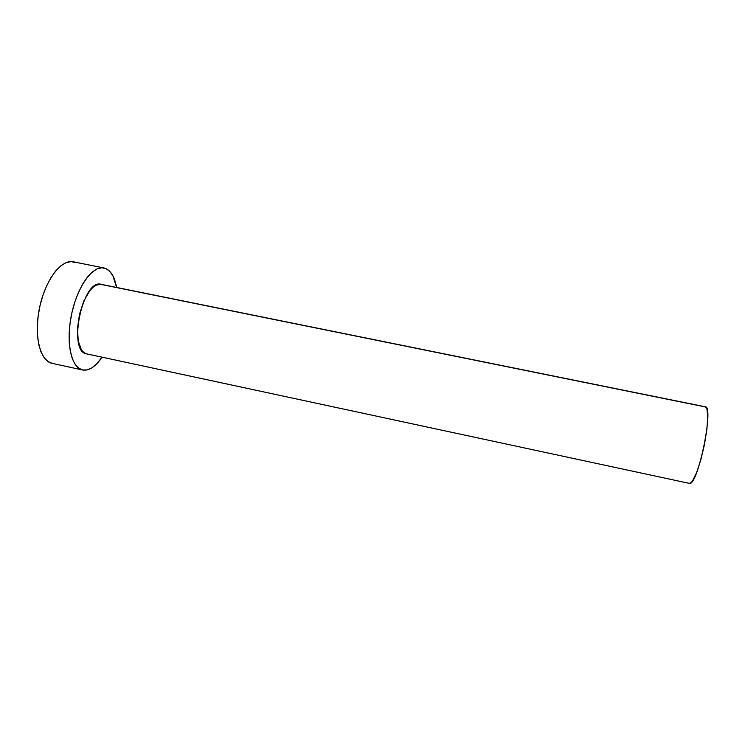 <?xml version="1.0" encoding="UTF-8"?>
<svg xmlns="http://www.w3.org/2000/svg" width="745" height="745" viewBox="0 0 745 745"><rect width="100%" height="100%" fill="white"/><g stroke="black" fill="none" stroke-linecap="round" stroke-linejoin="round"><path stroke-width="1.12" d="M705.226 406.77L706.958 409.052L707.75 416.995L706.865 429.53L704.416 444.681L700.794 459.907L696.612 472.647L692.571 480.851L690.82 482.853L689.33 483.375L86.541 353.847L689.33 483.375C697.516 487.332 714.427 406.025 705.264 406.779L101.18 284.339C82.742 278.267 67.273 351.659 86.541 353.847L83.785 352.487L81.419 349.824L78.206 340.921L77.499 328.433L79.464 314.381L83.775 301.101L89.717 290.801L92.976 287.309L96.263 285.084L101.246 284.348M103.825 267.921L73.317 261.821C61.388 259.018 45.268 279.971 39.55 307.75C33.674 335.501 40.062 361.148 52.113 363.355L52.336 363.402M82.825 370.042L82.621 369.995C71.306 367.956 65.644 342.337 71.548 314.427C77.303 286.499 92.743 265.285 103.927 267.939L106.06 268.628C111.266 271.264 114.767 277.54 116.565 287.458L112.933 275.929L109.822 271.413L106.06 268.628L101.776 267.762L97.12 268.88L92.268 272.009L87.416 277.075L82.769 283.901L78.551 292.236L74.928 301.744L72.079 311.997L70.132 322.557L69.173 332.95L69.248 342.719L70.319 351.444L72.34 358.764L75.189 364.417L78.737 368.207L82.825 370.042L87.277 369.892L91.914 367.834L96.561 363.998L102.009 357.172C95.63 366.624 89.232 370.917 82.825 370.042M75.59 262.538L71.017 261.607L66.081 262.668L60.969 265.723L55.884 270.705L51.051 277.457L46.674 285.717L42.968 295.141L40.081 305.338L38.172 315.843L37.297 326.198L37.511 335.939L38.777 344.656L41.022 351.994L44.132 357.674L47.959 361.511L52.131 363.355M102.382 284.702L704.677 406.798M52.113 363.355L82.621 369.995M86.662 353.866L689.274 483.365"/></g></svg>
